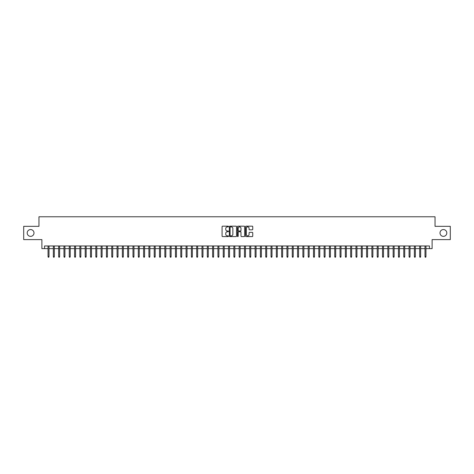 <?xml version="1.0" encoding="UTF-8"?>
<svg xmlns="http://www.w3.org/2000/svg" width="474" height="474" viewBox="0 0 474 474"><rect width="100%" height="100%" fill="white"/><g stroke="black" fill="none" stroke-linecap="round" stroke-linejoin="round"><path stroke-width="0.71" d="M228.504 226.525A0.367 0.367 0 0 0 228.142 226.163L222.602 226.163A0.521 0.521 0 0 0 222.081 226.685L222.081 236.064A0.521 0.521 0 0 0 222.602 236.585L228.142 236.585A0.367 0.367 0 0 0 228.504 236.218A0.367 0.367 0 0 0 228.142 235.856L227.425 235.856A1.665 1.665 0 0 1 225.754 234.186L225.754 233.404A1.665 1.665 0 0 1 227.425 231.739L228.142 231.739A0.367 0.367 0 0 0 228.504 231.371A0.367 0.367 0 0 0 228.142 231.01L227.425 231.01A1.665 1.665 0 0 1 225.754 229.339L225.754 228.557A1.665 1.665 0 0 1 227.425 226.892L228.142 226.892A0.367 0.367 0 0 0 228.504 226.525M440.002 232.965A3.395 3.395 0 0 0 443.397 236.36A3.395 3.395 0 0 0 446.798 232.965A3.395 3.395 0 0 0 443.397 229.564A3.395 3.395 0 0 0 440.002 232.965M27.202 232.965A3.395 3.395 0 0 0 30.603 236.36A3.395 3.395 0 0 0 33.998 232.965A3.395 3.395 0 0 0 30.603 229.564A3.395 3.395 0 0 0 27.202 232.965M252.233 229.837A0.521 0.521 0 0 0 252.749 229.315L252.749 226.685A0.521 0.521 0 0 0 252.233 226.163L246.083 226.163A0.521 0.521 0 0 0 245.562 226.685L245.562 236.064A0.521 0.521 0 0 0 246.083 236.585L252.233 236.585A0.521 0.521 0 0 0 252.749 236.064L252.749 232.882A0.521 0.521 0 0 0 252.233 232.361L249.597 232.361A0.521 0.521 0 0 0 249.075 232.882L249.075 234.458A1.392 1.392 0 0 1 247.683 235.856A1.392 1.392 0 0 1 246.29 234.458L246.29 228.284A1.392 1.392 0 0 1 247.683 226.892A1.392 1.392 0 0 1 249.075 228.284L249.075 229.315A0.521 0.521 0 0 0 249.597 229.837L252.233 229.837M44.538 248.625L44.538 245.97L429.462 245.97L429.462 248.625L432.116 248.625L432.116 239.601L450.3 239.601L450.3 226.329L435.037 226.329L435.037 216.772L38.963 216.772L38.963 226.329L23.7 226.329L23.7 239.601L41.884 239.601L41.884 248.625L48.046 248.625M236.544 226.685A0.521 0.521 0 0 0 236.022 226.163L229.872 226.163A0.521 0.521 0 0 0 229.351 226.685L229.351 236.064A0.521 0.521 0 0 0 229.872 236.585L236.022 236.585A0.521 0.521 0 0 0 236.544 236.064L236.544 226.685M237.978 226.163L244.128 226.163A0.521 0.521 0 0 1 244.649 226.685L244.649 236.064A0.521 0.521 0 0 1 244.128 236.585L241.497 236.585A0.521 0.521 0 0 1 240.976 236.064L240.976 232.26A0.521 0.521 0 0 0 240.454 231.739L238.706 231.739A0.521 0.521 0 0 0 238.185 232.26L238.185 236.218A0.367 0.367 0 0 1 237.824 236.585A0.367 0.367 0 0 1 237.456 236.218L237.456 226.685A0.521 0.521 0 0 1 237.978 226.163M49 248.625L53.355 248.625M54.309 248.625L58.663 248.625M59.617 248.625L63.972 248.625M64.926 248.625L69.281 248.625M70.235 248.625L74.59 248.625M75.544 248.625L79.899 248.625M80.853 248.625L85.207 248.625M86.161 248.625L90.516 248.625M91.47 248.625L95.825 248.625M96.785 248.625L101.134 248.625M102.094 248.625L106.443 248.625M107.402 248.625L111.751 248.625M112.711 248.625L117.066 248.625M118.02 248.625L122.375 248.625M123.329 248.625L127.684 248.625M128.638 248.625L132.993 248.625M133.946 248.625L138.301 248.625M139.255 248.625L143.61 248.625M144.564 248.625L148.919 248.625M149.873 248.625L154.228 248.625M155.182 248.625L159.537 248.625M160.49 248.625L164.845 248.625M165.805 248.625L170.154 248.625M171.114 248.625L175.463 248.625M176.423 248.625L180.778 248.625M181.732 248.625L186.086 248.625M187.04 248.625L191.395 248.625M192.349 248.625L196.704 248.625M197.658 248.625L202.013 248.625M202.967 248.625L207.322 248.625M208.276 248.625L212.63 248.625M213.584 248.625L217.939 248.625M218.893 248.625L223.248 248.625M224.202 248.625L228.557 248.625M229.517 248.625L233.866 248.625M234.826 248.625L239.174 248.625M240.134 248.625L244.483 248.625M245.443 248.625L249.798 248.625M250.752 248.625L255.107 248.625M256.061 248.625L260.416 248.625M261.37 248.625L265.724 248.625M266.678 248.625L271.033 248.625M271.987 248.625L276.342 248.625M277.296 248.625L281.651 248.625M282.605 248.625L286.96 248.625M287.914 248.625L292.268 248.625M293.222 248.625L297.577 248.625M298.537 248.625L302.886 248.625M303.846 248.625L308.195 248.625M309.155 248.625L313.51 248.625M314.463 248.625L318.818 248.625M319.772 248.625L324.127 248.625M325.081 248.625L329.436 248.625M330.39 248.625L334.745 248.625M335.699 248.625L340.054 248.625M341.007 248.625L345.362 248.625M346.316 248.625L350.671 248.625M351.625 248.625L355.98 248.625M356.934 248.625L361.289 248.625M362.249 248.625L366.598 248.625M367.557 248.625L371.906 248.625M372.866 248.625L377.215 248.625M378.175 248.625L382.53 248.625M383.484 248.625L387.839 248.625M388.793 248.625L393.147 248.625M394.101 248.625L398.456 248.625M399.41 248.625L403.765 248.625M404.719 248.625L409.074 248.625M410.028 248.625L414.383 248.625M415.337 248.625L419.691 248.625M420.645 248.625L425 248.625M425.954 248.625L429.462 248.625M230.447 226.892A0.367 0.367 0 0 0 230.08 227.253L230.08 235.489A0.367 0.367 0 0 0 230.447 235.856L231.199 235.856A1.665 1.665 0 0 0 232.87 234.186L232.87 228.557A1.665 1.665 0 0 0 231.199 226.892L230.447 226.892M240.976 228.308A1.392 1.392 0 0 0 239.577 226.916A1.392 1.392 0 0 0 238.185 228.308L238.185 230.488A0.521 0.521 0 0 0 238.706 231.01L240.454 231.01A0.521 0.521 0 0 0 240.976 230.488L240.976 228.308M48.046 256.541L48.253 257.228L48.786 257.228L49 256.541L48.046 256.541L48.046 245.97M49 256.541L49 245.97M53.355 256.541L53.562 257.228L54.095 257.228L54.309 256.541L53.355 256.541L53.355 245.97M54.309 256.541L54.309 245.97M58.663 256.541L58.877 257.228L59.404 257.228L59.617 256.541L58.663 256.541L58.663 245.97M59.617 256.541L59.617 245.97M63.972 256.541L64.186 257.228L64.713 257.228L64.926 256.541L63.972 256.541L63.972 245.97M64.926 256.541L64.926 245.97M69.281 256.541L69.494 257.228L70.022 257.228L70.235 256.541L69.281 256.541L69.281 245.97M70.235 256.541L70.235 245.97M74.59 256.541L74.803 257.228L75.33 257.228L75.544 256.541L74.59 256.541L74.59 245.97M75.544 256.541L75.544 245.97M79.899 256.541L80.112 257.228L80.639 257.228L80.853 256.541L79.899 256.541L79.899 245.97M80.853 256.541L80.853 245.97M85.207 256.541L85.421 257.228L85.954 257.228L86.161 256.541L85.207 256.541L85.207 245.97M86.161 256.541L86.161 245.97M90.516 256.541L90.73 257.228L91.263 257.228L91.47 256.541L90.516 256.541L90.516 245.97M91.47 256.541L91.47 245.97M95.825 256.541L96.038 257.228L96.572 257.228L96.785 256.541L95.825 256.541L95.825 245.97M96.785 256.541L96.785 245.97M101.134 256.541L101.347 257.228L101.88 257.228L102.094 256.541L101.134 256.541L101.134 245.97M102.094 256.541L102.094 245.97M106.443 256.541L106.656 257.228L107.189 257.228L107.402 256.541L106.443 256.541L106.443 245.97M107.402 256.541L107.402 245.97M111.751 256.541L111.965 257.228L112.498 257.228L112.711 256.541L111.751 256.541L111.751 245.97M112.711 256.541L112.711 245.97M117.066 256.541L117.274 257.228L117.807 257.228L118.02 256.541L117.066 256.541L117.066 245.97M118.02 256.541L118.02 245.97M122.375 256.541L122.582 257.228L123.116 257.228L123.329 256.541L122.375 256.541L122.375 245.97M123.329 256.541L123.329 245.97M127.684 256.541L127.897 257.228L128.424 257.228L128.638 256.541L127.684 256.541L127.684 245.97M128.638 256.541L128.638 245.97M132.993 256.541L133.206 257.228L133.733 257.228L133.946 256.541L132.993 256.541L132.993 245.97M133.946 256.541L133.946 245.97M138.301 256.541L138.515 257.228L139.042 257.228L139.255 256.541L138.301 256.541L138.301 245.97M139.255 256.541L139.255 245.97M143.61 256.541L143.823 257.228L144.351 257.228L144.564 256.541L143.61 256.541L143.61 245.97M144.564 256.541L144.564 245.97M148.919 256.541L149.132 257.228L149.66 257.228L149.873 256.541L148.919 256.541L148.919 245.97M149.873 256.541L149.873 245.97M154.228 256.541L154.441 257.228L154.974 257.228L155.182 256.541L154.228 256.541L154.228 245.97M155.182 256.541L155.182 245.97M159.537 256.541L159.75 257.228L160.283 257.228L160.49 256.541L159.537 256.541L159.537 245.97M160.49 256.541L160.49 245.97M164.845 256.541L165.059 257.228L165.592 257.228L165.805 256.541L164.845 256.541L164.845 245.97M165.805 256.541L165.805 245.97M170.154 256.541L170.367 257.228L170.901 257.228L171.114 256.541L170.154 256.541L170.154 245.97M171.114 256.541L171.114 245.97M175.463 256.541L175.676 257.228L176.209 257.228L176.423 256.541L175.463 256.541L175.463 245.97M176.423 256.541L176.423 245.97M180.778 256.541L180.985 257.228L181.518 257.228L181.732 256.541L180.778 256.541L180.778 245.97M181.732 256.541L181.732 245.97M186.086 256.541L186.294 257.228L186.827 257.228L187.04 256.541L186.086 256.541L186.086 245.97M187.04 256.541L187.04 245.97M191.395 256.541L191.609 257.228L192.136 257.228L192.349 256.541L191.395 256.541L191.395 245.97M192.349 256.541L192.349 245.97M196.704 256.541L196.917 257.228L197.445 257.228L197.658 256.541L196.704 256.541L196.704 245.97M197.658 256.541L197.658 245.97M202.013 256.541L202.226 257.228L202.754 257.228L202.967 256.541L202.013 256.541L202.013 245.97M202.967 256.541L202.967 245.97M207.322 256.541L207.535 257.228L208.062 257.228L208.276 256.541L207.322 256.541L207.322 245.97M208.276 256.541L208.276 245.97M212.63 256.541L212.844 257.228L213.371 257.228L213.584 256.541L212.63 256.541L212.63 245.97M213.584 256.541L213.584 245.97M217.939 256.541L218.153 257.228L218.686 257.228L218.893 256.541L217.939 256.541L217.939 245.97M218.893 256.541L218.893 245.97M223.248 256.541L223.461 257.228L223.995 257.228L224.202 256.541L223.248 256.541L223.248 245.97M224.202 256.541L224.202 245.97M228.557 256.541L228.77 257.228L229.303 257.228L229.517 256.541L228.557 256.541L228.557 245.97M229.517 256.541L229.517 245.97M233.866 256.541L234.079 257.228L234.612 257.228L234.826 256.541L233.866 256.541L233.866 245.97M234.826 256.541L234.826 245.97M239.174 256.541L239.388 257.228L239.921 257.228L240.134 256.541L239.174 256.541L239.174 245.97M240.134 256.541L240.134 245.97M244.483 256.541L244.697 257.228L245.23 257.228L245.443 256.541L244.483 256.541L244.483 245.97M245.443 256.541L245.443 245.97M249.798 256.541L250.005 257.228L250.539 257.228L250.752 256.541L249.798 256.541L249.798 245.97M250.752 256.541L250.752 245.97M255.107 256.541L255.314 257.228L255.847 257.228L256.061 256.541L255.107 256.541L255.107 245.97M256.061 256.541L256.061 245.97M260.416 256.541L260.629 257.228L261.156 257.228L261.37 256.541L260.416 256.541L260.416 245.97M261.37 256.541L261.37 245.97M265.724 256.541L265.938 257.228L266.465 257.228L266.678 256.541L265.724 256.541L265.724 245.97M266.678 256.541L266.678 245.97M271.033 256.541L271.247 257.228L271.774 257.228L271.987 256.541L271.033 256.541L271.033 245.97M271.987 256.541L271.987 245.97M276.342 256.541L276.555 257.228L277.083 257.228L277.296 256.541L276.342 256.541L276.342 245.97M277.296 256.541L277.296 245.97M281.651 256.541L281.864 257.228L282.391 257.228L282.605 256.541L281.651 256.541L281.651 245.97M282.605 256.541L282.605 245.97M286.96 256.541L287.173 257.228L287.706 257.228L287.914 256.541L286.96 256.541L286.96 245.97M287.914 256.541L287.914 245.97M292.268 256.541L292.482 257.228L293.015 257.228L293.222 256.541L292.268 256.541L292.268 245.97M293.222 256.541L293.222 245.97M297.577 256.541L297.791 257.228L298.324 257.228L298.537 256.541L297.577 256.541L297.577 245.97M298.537 256.541L298.537 245.97M302.886 256.541L303.099 257.228L303.633 257.228L303.846 256.541L302.886 256.541L302.886 245.97M303.846 256.541L303.846 245.97M308.195 256.541L308.408 257.228L308.941 257.228L309.155 256.541L308.195 256.541L308.195 245.97M309.155 256.541L309.155 245.97M313.51 256.541L313.717 257.228L314.25 257.228L314.463 256.541L313.51 256.541L313.51 245.97M314.463 256.541L314.463 245.97M318.818 256.541L319.026 257.228L319.559 257.228L319.772 256.541L318.818 256.541L318.818 245.97M319.772 256.541L319.772 245.97M324.127 256.541L324.34 257.228L324.868 257.228L325.081 256.541L324.127 256.541L324.127 245.97M325.081 256.541L325.081 245.97M329.436 256.541L329.649 257.228L330.177 257.228L330.39 256.541L329.436 256.541L329.436 245.97M330.39 256.541L330.39 245.97M334.745 256.541L334.958 257.228L335.485 257.228L335.699 256.541L334.745 256.541L334.745 245.97M335.699 256.541L335.699 245.97M340.054 256.541L340.267 257.228L340.794 257.228L341.007 256.541L340.054 256.541L340.054 245.97M341.007 256.541L341.007 245.97M345.362 256.541L345.576 257.228L346.103 257.228L346.316 256.541L345.362 256.541L345.362 245.97M346.316 256.541L346.316 245.97M350.671 256.541L350.884 257.228L351.418 257.228L351.625 256.541L350.671 256.541L350.671 245.97M351.625 256.541L351.625 245.97M355.98 256.541L356.193 257.228L356.726 257.228L356.934 256.541L355.98 256.541L355.98 245.97M356.934 256.541L356.934 245.97M361.289 256.541L361.502 257.228L362.035 257.228L362.249 256.541L361.289 256.541L361.289 245.97M362.249 256.541L362.249 245.97M366.598 256.541L366.811 257.228L367.344 257.228L367.557 256.541L366.598 256.541L366.598 245.97M367.557 256.541L367.557 245.97M371.906 256.541L372.12 257.228L372.653 257.228L372.866 256.541L371.906 256.541L371.906 245.97M372.866 256.541L372.866 245.97M377.215 256.541L377.428 257.228L377.962 257.228L378.175 256.541L377.215 256.541L377.215 245.97M378.175 256.541L378.175 245.97M382.53 256.541L382.737 257.228L383.27 257.228L383.484 256.541L382.53 256.541L382.53 245.97M383.484 256.541L383.484 245.97M387.839 256.541L388.046 257.228L388.579 257.228L388.793 256.541L387.839 256.541L387.839 245.97M388.793 256.541L388.793 245.97M393.147 256.541L393.361 257.228L393.888 257.228L394.101 256.541L393.147 256.541L393.147 245.97M394.101 256.541L394.101 245.97M398.456 256.541L398.67 257.228L399.197 257.228L399.41 256.541L398.456 256.541L398.456 245.97M399.41 256.541L399.41 245.97M403.765 256.541L403.978 257.228L404.506 257.228L404.719 256.541L403.765 256.541L403.765 245.97M404.719 256.541L404.719 245.97M409.074 256.541L409.287 257.228L409.814 257.228L410.028 256.541L409.074 256.541L409.074 245.97M410.028 256.541L410.028 245.97M414.383 256.541L414.596 257.228L415.123 257.228L415.337 256.541L414.383 256.541L414.383 245.97M415.337 256.541L415.337 245.97M419.691 256.541L419.905 257.228L420.438 257.228L420.645 256.541L419.691 256.541L419.691 245.97M420.645 256.541L420.645 245.97M425 256.541L425.214 257.228L425.747 257.228L425.954 256.541L425 256.541L425 245.97M425.954 256.541L425.954 245.97"/></g></svg>
